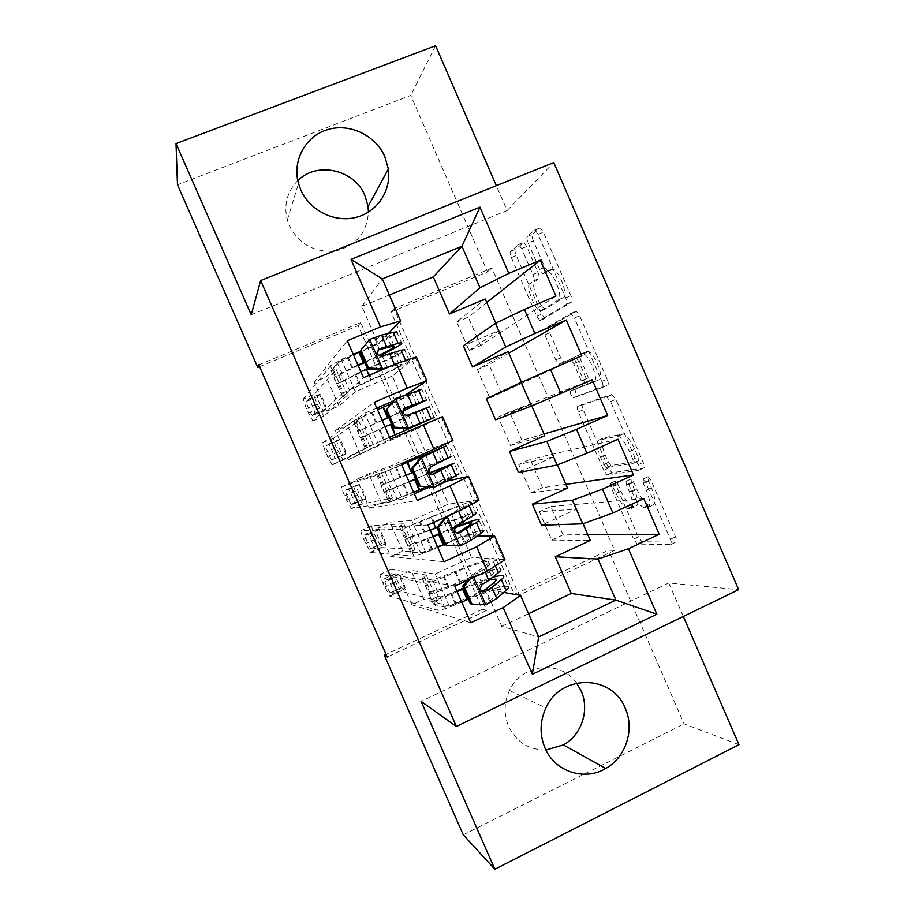 <?xml version="1.0" encoding="UTF-8"?>
<svg xmlns="http://www.w3.org/2000/svg" width="915" height="915" viewBox="0 0 915 915"><rect width="100%" height="100%" fill="white"/><g stroke="black" fill="none" stroke-linecap="round" stroke-linejoin="round"><path stroke-width="0.69" stroke-dasharray="4.58 3.43" d="M647.957 476.601L650.908 480.158L675.499 536.865C676.768 540.102 676.871 541.863 675.796 542.172L641.975 541.76L638.395 536.876L615.658 484.504L615.555 480.947L617.945 484.229L620.908 491.046C624.693 499.304 628.433 504.394 632.116 506.327L635.845 506.35C638.83 505.149 638.35 499.567 634.404 489.605L631.35 482.571L631.018 478.831L633.821 482.274L636.886 489.342C640.786 497.851 644.698 503.124 648.632 505.16L652.692 505.194C655.929 503.936 655.506 498.137 651.423 487.787L648.255 480.489L647.957 476.601M616.081 493.265C619.867 501.523 623.595 506.635 627.255 508.58L630.95 508.626C633.901 507.436 633.397 501.866 629.44 491.893L626.386 484.859L626.043 481.118L628.822 484.561L631.899 491.641C635.799 500.15 639.699 505.446 643.6 507.493L647.614 507.55C650.817 506.315 650.371 500.516 646.276 490.166L643.108 482.857L642.799 478.968L645.738 482.537L670.352 539.29C671.633 542.526 671.736 544.288 670.672 544.597L637.183 544.002L633.615 539.118L610.854 486.711L610.74 483.154L616.081 493.265L620.908 491.046M297.81 180.61C287.093 191.612 283.593 204.766 287.287 220.069L289.266 225.605C299.331 244.534 314.851 252.963 335.851 250.882C356.095 245.7 366.961 232.776 368.448 212.097M576.599 683.07C560.552 659.475 521.55 663.512 509.472 690.47C503.971 702.411 503.685 714.386 508.626 726.407C516.415 742.134 528.847 749.991 545.923 750.003M533.308 240.839C532.015 237.591 531.718 235.441 532.416 234.377L539.576 228.052L540.376 227.995L543.373 232.147L570.914 295.671C572.23 298.988 572.481 301.104 571.658 302.019L544.631 318.306L541.691 314.177L516.232 255.56C514.996 252.483 514.688 250.458 515.317 249.486L523.849 242.509L526.708 246.524L537.951 272.441C539.21 275.609 539.495 277.657 538.798 278.583L534.68 281.637C530.551 283.867 539.175 306.811 544.791 308.63L546.392 308.63L563.651 297.569C568.341 295.591 559.511 271.263 553.335 269.216L551.379 269.273L547.776 271.435L544.768 267.26L533.308 240.839L528.161 242.967C526.868 239.719 526.56 237.568 527.257 236.505L534.314 230.214L535.103 230.168L538.089 234.332L565.653 297.901C566.98 301.229 567.231 303.345 566.431 304.249L539.747 320.387L536.808 316.258L511.336 257.595C510.09 254.507 509.781 252.483 510.398 251.522L518.805 244.591L521.653 248.617L532.919 274.546C534.177 277.725 534.474 279.773 533.777 280.699L529.716 283.719L534.68 281.637M614.617 550.395L519.16 595.15L394.022 308.664L491.858 268.038L614.617 550.395L608.532 550.201L514.367 594.304L391.037 312.004L487.512 271.904L410.755 95.412L177.476 184.796M491.858 268.038L487.512 271.904M435.597 45.75L410.755 95.412M251.225 314.749L507.127 210.542L496.342 185.676M507.127 210.542L553.769 162.561M683.333 616.47L668.774 582.947L738.645 589.649M738.977 744.673L684.077 723.902L608.532 550.201M611.758 394.479L615.829 399.249L643.199 462.395C644.492 465.655 644.64 467.531 643.645 468.022L611.906 472.735L608.532 468.103L583.21 409.794C581.997 406.775 581.78 404.956 582.569 404.339L611.758 394.479L606.565 396.79L610.614 401.571L638.03 464.763C639.322 468.022 639.471 469.898 638.487 470.39L607.08 474.931L603.717 470.287L578.372 411.944C577.159 408.913 576.942 407.095 577.708 406.489L606.565 396.79M607.114 379.153L579.653 315.824L576.427 311.397L548.989 327.021C548.279 327.81 548.543 329.732 549.766 332.786L560.632 357.811L563.697 362.077L575.615 357.079L578.795 361.471L586.263 378.673C587.521 381.829 587.739 383.74 586.915 384.414L575.329 388.864C574.837 391.071 575.741 393.381 578.005 395.783L607.697 385.146C608.612 384.437 608.418 382.447 607.114 379.153L601.898 381.452L574.403 318.077L579.653 315.824M581.814 355.832L489.822 398.059L477.401 369.557L508.168 351.646M501.34 393.038L488.953 364.593L477.401 369.557M565.916 484.367L542.549 487.638L531.123 492.83L518.748 464.431L553.872 456.676L518.553 472.552M542.549 487.638L530.197 459.296L518.748 464.431M587.807 534.68L563.102 534.829L551.722 540.09L539.358 511.737L576.656 509.049L541.508 525.199M563.102 534.829L550.773 506.521L539.358 511.737M543.99 433.973L521.962 440.378L510.49 445.479L498.092 417.034L531.043 404.213L495.564 419.802M521.962 440.378L509.586 411.979L498.092 417.034M555.908 296.105L480.684 345.618L469.121 350.548L456.676 322.011L485.247 298.988M480.684 345.618L468.274 317.128L456.676 322.011M388.337 333.54L378.227 343.903L359.927 351.589C377.255 343.788 387.171 338.527 389.71 335.828C390.11 335.107 389.058 335.039 386.542 335.611L368.894 340.472M389.355 295.03L361.825 306.388L378.227 343.903M361.825 306.388L382.31 278.903M416.359 356.861L392.272 376.019L401.628 397.407L393.164 401.045M406.786 394.01L401.628 397.407M442.494 416.68L415.65 429.467L424.983 450.821L388.303 466.936L368.756 473.844L356.736 479.117L401.147 463.711M452.925 440.572L424.983 450.821M446.829 481.107L438.983 482.811L448.293 504.119L411.784 520.532L389.939 522.156L377.964 527.52L427.98 524.993M478.98 500.219L448.293 504.119M477.207 536.007L462.269 536.053L471.568 557.327L435.22 574.025L411.087 570.377L399.169 575.832L454.755 586.149M504.977 559.74L471.568 557.327M463.265 834.835L684.077 723.902M259.574 366.641L358.223 325.637L482.342 609.299L386.073 654.397M503.753 592.428L485.51 589.203L501.752 626.34L538.683 636.932M501.752 626.34L528.538 613.69M353.27 354.38L341.215 359.446L326.278 376.969L314.154 382.081L347.3 340.757M392.272 376.019L355.363 391.734L341.215 359.446M376.786 408.079L364.776 413.237L347.528 425.452L335.462 430.645L374.246 402.303M415.65 429.467L378.901 445.468L364.776 413.237M414.312 493.803L402.394 499.11L388.303 466.936M438.983 482.811L429.341 487.112M462.269 536.053L425.852 552.637L411.784 520.532M485.51 589.203L449.265 606.073L435.22 574.025M583.027 523.689L576.656 509.049M557.429 464.854L553.872 456.676M531.775 405.905L531.043 404.213M489.822 398.059L521.893 383.191L486.357 398.677M521.893 383.191L521.493 382.287M469.121 350.548L499.007 330.59L463.31 345.79M499.007 330.59L495.77 323.155M668.774 582.947L421.106 701.405M258.785 364.833L360.739 322.492L486.688 610.374L482.342 609.299M360.739 322.492L358.223 325.637M486.688 610.374L387.228 657.016M355.363 391.734L339.03 406.066L326.941 411.224L314.154 382.081M339.03 406.066L326.278 376.969M378.901 445.468L348.226 459.742L335.462 430.645M360.27 454.492L347.528 425.452M402.394 499.11L381.464 502.838L369.477 508.168L356.736 479.117M381.464 502.838L368.756 473.844M425.852 552.637L402.634 551.105L390.694 556.514L377.964 527.52M402.634 551.105L389.939 522.156M449.265 606.073L423.759 599.279L411.864 604.781L399.169 575.832M423.759 599.279L411.087 570.377M394.022 308.664L391.037 312.004M519.16 595.15L514.367 594.304M411.864 604.781L470.79 622.772M551.722 540.09L590.312 540.422M643.794 498.675L550.773 506.521M390.694 556.514L444.05 561.707M531.123 492.83L567.54 488.107M618.002 439.246L530.197 459.296M369.477 508.168L417.251 500.505M510.49 445.479L544.745 435.7M592.165 379.691L509.586 411.979M348.226 459.742L390.396 439.166M508.82 353.144L488.953 364.593M326.941 411.224L363.484 377.701M486.78 302.499L468.274 317.128M638.052 456.974L638.373 460.92L611.048 465.552L608.406 462.269L605.284 455.075C601.407 445.388 600.8 439.68 603.477 437.965L623.298 433.813C627.084 435.78 630.893 440.927 634.713 449.265L638.052 456.974L632.906 459.33L633.237 463.265L638.373 460.92M632.906 459.33L629.554 451.61C625.734 443.272 621.937 438.102 618.174 436.123L598.57 440.172C595.928 441.876 596.557 447.572 600.446 457.26L605.924 467.714L633.237 463.265M601.898 381.452C603.202 384.746 603.408 386.736 602.505 387.434L573.156 397.922C570.903 395.52 569.999 393.21 570.468 391.002L581.917 386.61C582.729 385.936 582.512 384.026 581.254 380.88L573.774 363.655L570.605 359.252L558.836 364.193L555.782 359.927L544.894 334.867C543.67 331.813 543.407 329.892 544.105 329.114L570.491 313.628L574.403 318.077M586.938 351.486L588.631 351.566C595.093 353.625 604.438 378.627 599.176 379.702L591.765 382.287L588.482 377.792L580.968 360.487C579.71 357.319 579.481 355.352 580.293 354.597L586.938 351.486L581.791 353.728L583.473 353.819C589.878 355.901 599.245 380.915 594.041 381.967L599.176 379.702M581.791 353.728L575.226 356.793C574.426 357.548 574.654 359.515 575.924 362.683L583.438 380L586.721 384.517L594.041 381.967M529.716 283.719C525.645 285.926 534.291 308.881 539.861 310.734L541.451 310.734L558.482 299.765C563.114 297.81 554.261 273.471 548.119 271.389L546.186 271.446L542.641 273.596L539.633 269.399L528.161 242.967M431.377 599.577L428.552 593.126L430.176 593.515C432.532 593.675 438.537 591.742 448.178 587.705L459.765 582.752L455.201 572.332L443.615 577.296C433.985 581.334 428.003 583.324 425.669 583.232L380.251 574.323C379.702 574.7 380.549 577.514 382.779 582.752L389.836 596.157L437.53 610.271L433.024 600L431.377 599.577L438.251 596.397L439.943 596.797C441.499 596.912 445.365 595.688 451.541 593.103L456.814 590.861M467.268 580.362L471.511 575.043L473.181 575.26L484.001 569.347L493.62 561.844C496.022 559.957 496.719 558.802 495.69 558.379C490.737 557.853 477.39 562.153 455.659 571.292L460.199 581.654L448.682 586.572L437.096 590.312L435.426 589.958L438.251 596.397M486.025 604.621L484.275 604.22L489.594 601.178L499.075 593.046C501.065 591.319 501.603 590.209 500.677 589.729C496.616 588.871 485.831 592.051 468.343 599.256M461.732 602.07L455.613 604.678C445.971 608.692 439.943 610.557 437.53 610.271M455.659 571.292L432.601 580.053L422.078 578.177L426.276 575.066L391.071 569.393C390.476 569.793 391.3 572.607 393.519 577.845L400.393 591.056L437.496 600.675L433.401 604.014L444.438 607.057C446.017 607.228 449.894 606.027 456.07 603.454L467.588 598.547C489.342 589.477 502.793 585.451 507.962 586.469L503.296 575.798M471.511 575.043L476.875 572.092L486.62 564.555C488.679 562.954 489.262 561.982 488.404 561.627C484.31 561.181 473.249 564.761 455.201 572.332M473.181 575.26L470.196 579.001M484.275 604.22L470.299 603.717M492.705 577.285C484.733 579.561 474.976 583.141 463.436 588.036M463.791 588.848C474.599 584.308 483.292 581.231 489.845 579.607M390.556 592.92L390.362 592.794C388.658 591.525 382.928 578.143 384.346 578.772L387.834 579.607C389.584 580.911 395.452 594.624 393.919 593.858L390.556 592.92L401.285 587.773C399.523 586.538 393.805 573.179 395.291 573.774L398.963 574.517C400.793 575.787 406.626 589.477 405.036 588.745L401.491 587.899M457.168 591.662L451.061 594.27C441.419 598.307 435.403 600.206 433.024 600M460.199 581.654C481.931 572.55 495.312 568.341 500.356 569.05L495.69 558.379M483.349 591.079C481.084 591.994 479.449 591.021 478.431 588.139L480.295 584.09L491.355 575.386C493.391 573.739 493.951 572.71 493.071 572.31C488.919 571.715 477.813 575.192 459.765 582.752M426.276 575.066L437.496 600.675M433.161 536.831L409.302 545.878L407.644 545.729L405.86 542.572L404.979 539.358L430.267 530.243M455.933 512.377L468.629 504.657C471.168 503.067 471.991 502.221 471.099 502.118C466.57 502.564 453.463 507.436 431.766 516.701L436.306 527.086L424.8 532.038L411.887 536.236L414.541 542.595L416.245 542.732L432.932 536.327M458.724 545.82L474.153 536.041C476.269 534.566 476.909 533.72 476.109 533.502C472.38 533.434 461.789 537.071 444.335 544.414M437.725 547.25L431.617 549.881C421.987 553.964 416.05 556.057 413.809 556.171L370.655 552.477L363.713 539.335C361.471 534.074 360.579 531.158 361.048 530.609L401.937 529.076L431.171 517.444C449.185 509.747 460.062 505.709 463.802 505.343C464.546 505.435 463.848 506.144 461.675 507.493L446.783 516.506M431.766 516.701L408.891 525.953L399.386 526.422L403.79 523.769L371.913 525.748C371.399 526.319 372.256 529.236 374.498 534.497L381.498 547.582L415.033 549.435L410.732 552.317L420.751 553.015L443.718 544.013C465.426 534.806 478.659 530.22 483.406 530.265L478.728 519.571M454.984 527.097L439.555 533.479M439.772 533.983L454.606 527.932M371.135 548.68L370.895 548.543C369.237 547.296 363.644 534.177 364.913 534.509L368.116 534.612C369.843 535.904 375.55 549.355 374.178 548.874L371.135 548.68L381.864 543.601C380.137 542.389 374.567 529.282 375.905 529.591L379.302 529.602C381.086 530.86 386.782 544.288 385.329 543.842L382.115 543.727M436.306 527.086C458.015 517.833 471.168 513.086 475.777 512.812L471.099 502.118M457.843 532.759C455.647 533.594 454 532.656 452.914 529.934L454.778 525.759L466.421 518.347C468.56 516.952 469.246 516.186 468.48 516.049C464.923 516.209 454.549 519.926 437.347 527.189M403.79 523.769L415.033 549.435M409.097 481.885L385.524 491.652L384.014 491.87L382.298 488.85L381.361 485.488L406.203 475.274M407.827 462.006L412.379 472.415L388.303 482.422L391.14 488.885L409.016 481.69M433.127 487.306L451.484 477.161L426.161 486.94M413.672 492.327L390.042 501.958L351.44 508.717L344.623 495.861C342.37 490.566 341.432 487.558 341.821 486.814L378.147 474.816L401.628 464.82M401.582 464.728L385.135 471.74L352.721 482.022C352.298 482.777 353.201 485.796 355.443 491.081L362.329 503.891L392.535 498.092L388.029 500.516L397.019 498.858L419.802 489.365C441.476 480.032 454.469 474.885 458.792 473.947L454.115 463.23M429.57 472.838L415.627 478.82M415.707 479.003L429.741 473.032M351.692 504.382L351.417 504.245C349.782 503.01 344.326 490.131 345.458 490.188L348.363 489.548C350.056 490.817 355.626 504.016 354.402 503.833L351.692 504.382L362.42 499.373C360.727 498.172 355.283 485.305 356.484 485.327L359.595 484.595C361.345 485.842 366.892 499.03 365.6 498.869L362.706 499.499M412.379 472.415L451.152 456.459L446.474 445.742M432.521 474.222L432.28 474.325C430.119 475.079 428.472 474.153 427.328 471.534L429.215 467.302L443.832 459.673L412.814 472.403M381.269 472.392L392.535 498.092M384.986 426.825L360.544 437.999L358.703 435.014L357.708 431.514L382.093 420.214M382.161 420.374L364.673 428.506L367.304 434.9L391.277 424.205L395.84 434.625M389.573 437.29L366.24 447.652L332.202 464.9L325.5 452.307L322.56 442.963L354.322 420.454L377.506 409.737M426.482 399.992L421.792 389.252C418.109 391.677 405.459 397.659 383.843 407.209L361.345 417.434L353.888 422.639L358.714 420.911L333.506 438.239C333.151 439.177 334.101 442.3 336.365 447.607L343.125 460.142L373.24 444.599L389.596 437.359M394.628 399.295L414.449 392.444L390.842 403.847M434.133 417.515L429.444 406.775L391.277 424.205M391.597 423.931L422.112 409.977L406.672 415.776C404.522 416.451 402.863 415.513 401.685 412.974L403.95 408.593M332.202 460.005L331.905 459.879C330.304 458.667 324.974 446.005 325.969 445.788L328.576 444.393C330.235 445.651 335.679 458.621 334.593 458.712L342.953 455.075C341.284 453.897 335.977 441.247 337.04 441.007L339.854 439.52C341.57 440.756 346.991 453.703 345.836 453.829L343.262 455.201M388.772 417.469L402.84 411.224M402.852 411.007L388.703 417.309M358.714 420.911L369.992 446.657M360.842 371.662L336.846 383.934L335.05 381.075L333.998 377.438L334.981 376.351L357.937 365.039M358.142 365.508L342.027 373.366L340.998 374.487L343.617 380.903L367.258 369.34L371.822 379.771L349.427 390.248L342.485 396.63L347.414 395.143L323.887 416.325L317.253 404.064C314.989 398.734 313.994 395.497 314.268 394.388L303.277 399.031L306.342 408.696L312.93 421.003L342.382 393.233L337.852 382.882M384.62 368.734L399.1 364.33L402.085 364.147C399.226 366.549 388.829 371.753 370.895 379.748L342.382 393.233M395.074 364.296L405.928 361.173C408.811 360.35 409.977 360.281 409.428 360.968C405.963 363.884 393.427 370.152 371.822 379.771M401.765 343.422L397.064 332.66C393.805 336.057 381.383 342.61 359.801 352.309L337.498 363.026L331.081 370.598L336.102 369.34L314.268 394.388M353.339 354.54L347.243 357.25C337.669 361.551 332.076 364.467 330.441 365.989L303.277 399.031M409.428 360.968L404.739 350.216C401.342 353.316 388.852 359.687 367.258 369.34M367.441 368.745C384.769 360.956 394.742 355.844 397.385 353.384C397.819 352.755 396.801 352.767 394.331 353.43L381.006 357.09C378.867 357.696 377.186 356.747 375.996 354.265L377.929 350.045M312.69 415.57L312.37 415.456C310.803 414.255 305.576 401.799 306.445 401.33L308.755 399.157C310.379 400.404 315.709 413.157 314.76 413.523L312.69 415.57L323.453 410.732C321.828 409.565 316.624 397.121 317.562 396.618L320.078 394.365C321.76 395.577 327.055 408.319 326.037 408.719L323.796 410.835M364.742 362.58L379.439 355.844M378.787 355.5L364.536 362.111M336.102 369.34L347.414 395.143M645.738 482.537L650.908 480.158M613.119 486.437L617.945 484.229M628.822 484.561L633.821 482.274M646.276 490.166L651.423 487.787M647.614 507.55L652.692 505.194M644.846 507.734L649.89 505.389M631.899 491.641L636.886 489.342M626.386 484.859L631.35 482.571M629.44 491.893L634.404 489.605M630.95 508.626L635.845 506.35M628.376 508.786L633.249 506.533M610.854 486.711L615.658 484.504M633.615 539.118L638.395 536.876M637.458 544.07L642.261 541.817M670.672 544.597L675.796 542.172M670.352 539.29L675.499 536.865M643.108 482.857L648.255 480.489M577.708 406.489L582.569 404.339M578.372 411.944L583.21 409.794M603.717 470.287L608.532 468.103M607.457 474.988L612.284 472.792M638.487 470.39L643.645 468.022M638.03 464.763L643.199 462.395M610.614 401.571L615.829 399.249M606.21 467.759L611.048 465.552M603.58 464.465L608.406 462.269M600.446 457.26L605.284 455.075M598.57 440.172L603.477 437.965M616.538 435.917L621.64 433.607M629.554 451.61L634.713 449.265M570.491 313.628L575.718 311.386M544.105 329.114L548.989 327.021M544.894 334.867L549.766 332.786M555.782 359.927L560.632 357.811M559.351 364.216L564.223 362.1M570.034 359.229L575.032 357.044M573.774 363.655L578.795 361.471M581.254 380.88L586.263 378.673M581.917 386.61L586.915 384.414M570.468 391.002L575.329 388.864M573.488 397.956L578.337 395.818M602.505 387.434L607.697 385.146M587.27 384.563L592.325 382.333M583.438 380L588.482 377.792M575.924 362.683L580.968 360.487M575.226 356.793L580.293 354.597M539.633 269.399L544.768 267.26M543.338 273.574L548.485 271.412M546.186 271.446L551.379 269.273M558.482 299.765L563.651 297.569M541.451 310.734L546.392 308.63M533.777 280.699L538.798 278.583M532.919 274.546L537.951 272.441M521.653 248.617L526.708 246.524M518.13 244.637L523.151 242.555M510.398 251.522L515.317 249.486M511.336 257.595L516.232 255.56M536.808 316.258L541.691 314.177M540.319 320.387L545.203 318.306M566.431 304.249L571.658 302.019M565.653 297.901L570.914 295.671M538.089 234.332L543.373 232.147M534.314 230.214L539.576 228.052M527.257 236.505L532.416 234.377M400.633 591.193L389.836 596.157M391.071 569.393L380.251 574.323M472.952 575.546L473.753 577.354M483.932 604.209L471.282 575.318M463.059 588.196L467.588 598.547M499.075 593.046L494.352 582.226M439.943 596.797L444.438 607.057M422.147 578.2L433.481 604.049M432.601 580.053L437.096 590.312M430.176 593.515L425.669 583.232M451.541 593.103L456.07 603.454M444.141 576.221L448.682 586.572M455.613 604.678L451.061 594.27M448.178 587.705L443.615 577.296M493.62 561.844L495.392 565.893M491.355 575.386L486.62 564.555M489.594 601.178L484.767 590.129M484.001 569.347L485.19 572.069M481.713 583.152L476.875 572.092M423.954 576.461L435.208 602.139M395.417 582.169L384.677 587.087M393.519 577.845L382.779 582.752M384.346 578.772L395.291 573.774M393.919 593.858L405.036 588.745M387.605 579.47L398.734 574.38M480.295 584.09L482.194 584.399M435.426 589.958L428.552 593.126M414.712 542.687L407.816 545.82M381.498 547.582L370.655 552.477M371.913 525.748L361.048 530.609M458.381 545.809L445.708 516.849M439.177 533.639L443.718 544.013M474.153 536.041L469.418 525.199M416.245 542.732L420.751 553.015M399.455 526.422L410.801 552.317M408.891 525.953L413.397 536.236M413.809 556.171L409.302 545.878M406.443 539.381L401.937 529.076M427.671 538.592L432.212 548.954M420.26 521.676L424.8 532.038M431.617 549.881L427.053 539.461M424.16 532.873L419.596 522.442M433.401 522.545L431.171 517.444M468.629 504.657L469.063 505.652M466.421 518.347L461.675 507.493M464.145 542.984L459.307 531.912M456.242 524.924L451.404 513.853M401.411 525.038L412.688 550.761M376.397 538.832L365.623 543.682M374.498 534.497L363.713 539.335M364.913 534.509L375.905 529.591M374.178 548.874L385.329 543.842M367.853 534.474L379.016 529.465M454.778 525.759L456.516 525.679M411.887 536.236L404.979 539.358M391.14 488.885L384.197 491.961M362.329 503.891L351.44 508.717M352.721 482.022L341.821 486.814M432.772 487.283L420.077 458.266M415.25 478.98L419.802 489.365M449.185 478.922L444.438 468.057M392.501 488.553L397.019 498.858M376.717 474.553L388.086 500.505M385.135 471.74L389.653 482.056M390.042 501.958L385.524 491.652M382.676 485.133L378.147 474.816M403.744 483.978L408.296 494.363M396.321 467.027L400.873 477.413M407.564 494.981L402.989 484.527M400.107 477.939L395.52 467.485M441.442 461.194L436.684 450.317M438.64 484.675L433.79 473.593M430.725 466.581L425.875 455.487M378.821 473.513L390.122 499.281M357.353 495.427L346.533 500.208M355.443 491.081L344.623 495.861M345.458 490.188L356.484 485.327M354.402 503.833L365.6 498.869M348.066 489.399L359.275 484.47M429.215 467.302L430.782 466.844M388.303 482.422L381.361 485.488M367.51 434.98L360.544 437.999M343.125 460.142L332.202 464.9M333.506 438.239L322.56 442.963M407.118 428.643L394.399 399.569M424.171 421.689L419.413 410.801M368.722 434.282L373.24 444.599M353.933 422.593L365.337 448.59M361.345 417.434L365.863 427.762M366.24 447.652L361.711 437.324M358.852 430.793L354.322 420.454M379.782 429.249L384.334 439.657M372.336 412.265L376.9 422.673M383.476 439.966L378.89 429.501M375.996 422.89L371.41 412.425M383.843 407.209L388.395 417.629M416.405 403.915L411.636 393.027M413.088 426.253L408.227 415.135M405.162 408.113L400.29 396.996M356.198 421.895L367.51 447.709M338.276 451.953L327.41 456.665M336.365 447.607L325.5 452.307M325.969 445.788L337.04 441.007M334.593 458.712L345.836 453.829M328.256 444.267L339.511 439.394M406.672 415.776L408.101 414.975M403.595 408.731L404.19 408.376M364.673 428.506L357.708 431.514M343.846 380.972L336.846 383.934M323.887 416.325L312.93 421.003M381.406 369.877L368.665 340.735M405.654 360.544L405.928 361.173M399.1 364.33L394.331 353.43M370.895 379.748L368.974 375.367M344.898 379.908L349.427 390.248M331.116 370.541L342.53 396.584M337.498 363.026L342.027 373.366M334.981 376.351L330.441 365.989M355.763 374.429L360.327 384.849M348.306 357.41L352.881 367.841M359.332 384.849L354.734 374.361M351.84 367.738L347.243 357.25M359.801 352.309L364.376 362.752M391.323 346.533L386.542 335.611M387.48 367.704L382.607 356.575M379.531 349.53L374.658 338.39M333.529 370.186L344.875 396.046M319.163 408.422L308.263 413.065M317.253 404.064L306.342 408.696M306.445 401.33L317.562 396.618M314.76 413.523L326.037 408.719M308.401 399.054L319.701 394.262M381.006 357.09L382.264 355.912M340.998 374.487L333.998 377.438M643.131 479.025L648.289 476.646M610.74 483.154L615.555 480.947M626.329 481.164L631.316 478.877M509.472 690.47L545.9 707.958M287.287 220.069L298.519 183.538M643.6 507.493L648.632 505.16M627.255 508.58L632.116 506.327M637.183 544.002L641.975 541.76M607.08 474.931L611.906 472.735M605.924 467.714L610.774 465.518M618.174 436.123L623.298 433.813M607.148 396.847L612.352 394.537M571.189 313.639L576.427 311.397M558.836 364.193L563.697 362.077M570.605 359.252L575.615 357.079M573.156 397.922L578.005 395.783M583.473 353.819L588.631 351.566M586.721 384.517L591.765 382.287M542.641 273.596L547.776 271.435M548.119 271.389L553.335 269.216M539.861 310.734L544.791 308.63M518.805 244.591L523.849 242.509M539.747 320.387L544.631 318.306M535.103 230.168L540.376 227.995M438.102 596.306L431.24 599.485M500.677 589.729L496.388 579.904M493.071 572.31L488.404 561.627M422.078 578.177L433.401 604.014M400.393 591.056L389.596 596.008M390.362 592.794L401.285 587.773M387.834 579.607L398.963 574.517M478.431 588.151L480.146 588.448M414.541 542.595L407.644 545.729M476.109 533.502L471.66 523.334M468.48 516.049L463.802 505.343M399.386 526.422L410.732 552.317M381.2 547.422L370.369 552.317M370.895 548.543L381.864 543.601M368.116 534.612L379.302 529.602M452.902 529.934L454.481 529.888M390.945 488.793L384.014 491.87M451.484 477.161L446.886 466.65M443.832 459.673L439.2 449.048M376.66 474.576L388.029 500.516M361.985 503.742L351.12 508.557M351.417 504.245L362.42 499.373M348.363 489.548L359.595 484.595M427.328 471.534L428.746 471.145M367.304 434.9L360.338 437.908M426.779 420.648L422.112 409.977M419.081 403.023L414.449 392.444M353.888 422.639L365.279 448.613M342.748 459.993L331.836 464.74M331.905 459.879L342.953 455.075M328.576 444.393L339.854 439.52M401.685 412.974L402.955 412.23M343.617 380.903L336.617 383.854M402.085 364.147L397.385 353.384M394.193 346.099L389.71 335.828M331.081 370.598L342.485 396.63M323.475 416.199L312.53 420.877M312.37 415.456L323.453 410.732M308.755 399.157L320.078 394.365M375.996 354.265L377.106 353.179"/><path stroke-width="1.37" d="M300.726 189.702C309.705 210.473 334.238 222.78 355.626 217.461C377.072 212.337 391.494 190.766 388.337 168.943L384.883 156.785C375.653 135.26 349.622 122.816 327.547 129.621C305.381 136.163 291.999 160.8 298.519 183.538L300.726 189.702M368.448 212.097L368.059 206.55L364.959 195.627C354.654 169.607 317.048 160.983 297.81 180.61M545.008 748.035C554.673 771.551 584.422 781.41 605.707 768.486C625.906 757.357 634.896 729.392 625.242 708.313C612.192 674.332 560.872 673.68 545.9 707.958C539.816 721.283 539.518 734.642 545.008 748.035M545.923 750.003L563.388 744.924C581.654 734.997 589.843 709.914 581.151 690.962L576.599 683.07M496.342 185.676L435.597 45.75L176.023 143.586L177.476 184.796L257.756 367.395L259.574 366.641M738.645 589.649L553.769 162.561L260.661 280.55L456.391 726.499L738.645 589.649M456.391 726.499L421.106 701.405L494.843 869.25L738.977 744.673L683.333 616.47M528.538 613.69L571.269 593.492L615.887 600.103L656.856 614.205L628.422 548.748L659.235 534.269L643.794 498.675L612.878 512.983L602.505 489.113L633.489 474.919L618.002 439.246L586.927 453.268L576.542 429.352L607.674 415.444L592.165 379.691L560.929 393.439L550.521 369.466L581.814 355.832L566.282 320.021L534.875 333.472L524.444 309.453L555.908 296.105L540.33 260.215L486.78 302.499M656.856 614.205L532.347 674.264L503.193 607.56L520.543 595.39L503.753 592.428M495.77 323.155L485.247 298.988L449.459 314.005L433.275 276.89L461.926 246.272L479.986 207.145L350.971 259.38L380.491 326.907L347.3 340.757L363.484 377.701L396.561 363.667L407.267 388.154L374.246 402.303L390.396 439.166L423.313 424.834L433.985 449.265L401.147 463.711L417.251 500.505L449.997 485.876L460.645 510.25L427.98 524.993L444.05 561.707L476.624 546.781L487.249 571.109L454.755 586.149L470.79 622.772L503.193 607.56M479.986 207.145L508.763 273.379L540.33 260.215M463.31 345.79L495.45 323.315L505.743 346.968L472.529 366.949L463.31 345.79M524.444 309.453L495.45 323.315M534.875 333.472L505.743 346.968M350.971 259.38L382.31 278.903L400.656 320.913L388.337 333.54M380.491 326.907L400.656 320.913M486.357 398.677L521.173 382.424L531.443 406.043L495.564 419.802L486.357 398.677M550.521 369.466L521.173 382.424M560.929 393.439L531.443 406.043M396.561 363.667L416.359 356.861L426.825 380.812L406.786 394.01M407.267 388.154L426.825 380.812M509.369 451.461L546.85 441.43L557.098 464.992L518.553 472.552L509.369 451.461L544.745 435.7L531.775 405.905M576.542 429.352L546.85 441.43M586.927 453.268L557.098 464.992M423.313 424.834L442.494 416.68L452.925 440.572L433.985 449.265M532.336 504.142L572.458 500.299L582.695 523.815L541.508 525.199L532.336 504.142L567.54 488.107L557.429 464.854M602.505 489.113L572.458 500.299M612.878 512.983L582.695 523.815M449.997 485.876L468.56 476.372L446.829 481.107M468.56 476.372L478.98 500.219L460.645 510.25M571.269 593.492L555.256 556.743L598.033 559.054L615.887 600.103L538.683 636.932L520.543 595.39M628.422 548.748L598.033 559.054M476.624 546.781L494.58 535.95L477.207 536.007M494.58 535.95L504.977 559.74L487.249 571.109M494.843 869.25L463.265 834.835L384.3 655.231L387.228 657.016L258.785 364.833L257.756 367.395M176.023 143.586L251.225 314.749L260.661 280.55M386.073 654.397L384.3 655.231M449.459 314.005L479.986 287.779L461.926 246.272L382.31 278.903M433.275 276.89L389.355 295.03M357.937 365.039L363.392 362.626L358.806 352.126L359.938 351.612L353.27 354.38M393.164 401.045L376.786 408.079M429.341 487.112L414.312 493.803M583.027 523.689L590.312 540.422L555.256 556.743M521.493 382.287L508.168 351.646L472.529 366.949M532.347 674.264L538.683 636.932M508.763 273.379L479.986 287.779M659.235 534.269L587.807 534.68M633.489 474.919L565.916 484.367M607.674 415.444L543.99 433.973M566.282 320.021L508.82 353.144M470.196 579.001L464.237 586.469L471.957 604.117L486.025 604.621L496.742 598.49L506.098 590.404C508.431 588.356 509.06 587.053 507.962 586.469M468.343 599.256L461.732 602.07M464.237 586.469L462.624 586.183L470.299 603.717L471.957 604.117M462.624 586.183L467.268 580.362M500.356 569.05C501.409 569.542 500.745 570.754 498.366 572.699L488.839 580.419L482.194 584.399L480.146 588.448C481.004 591.273 482.708 592.268 485.282 591.433L491.904 587.419L501.363 579.55C503.719 577.571 504.371 576.313 503.296 575.798C501.9 575.215 498.366 575.718 492.705 577.285M463.436 588.036L456.814 590.861M467.199 599.748L462.635 589.329L463.791 588.848M489.845 579.607L496.01 579.046C496.914 579.492 496.365 580.545 494.352 582.226L483.349 591.079L485.282 591.433M462.635 589.329L457.168 591.662M446.783 516.506L438.457 527.578L446.2 545.26L460.325 545.878L471.248 540.17L481.13 533.262C483.6 531.524 484.355 530.528 483.406 530.265M460.325 545.878L446.2 545.26M444.335 544.414L437.725 547.25M447.458 516.46L455.933 512.377M438.457 527.578L436.993 527.635L444.69 545.203M436.993 527.635L445.525 517.078M475.777 512.812C476.692 512.983 475.892 513.887 473.387 515.534L456.516 525.679L454.481 529.888C455.407 532.576 457.111 533.525 459.604 532.736L476.383 522.396C478.877 520.715 479.666 519.777 478.728 519.571C476.166 519.388 468.251 521.893 454.984 527.097M439.555 533.479L432.932 536.327M443.192 544.905L438.628 534.474L439.772 533.983M454.606 527.932C464.008 524.341 469.612 522.625 471.431 522.808C472.22 522.98 471.545 523.769 469.418 525.199L457.843 532.759L459.604 532.736M438.628 534.474L433.161 536.831M430.267 530.243L435.734 527.886L433.401 522.545M437.347 527.189L435.734 527.886M412.631 468.56L411.315 468.96L420.077 458.266L421.678 457.523L412.631 468.56L420.385 486.277L434.568 487.009L445.697 481.725L458.792 473.947M434.568 487.009L420.385 486.277M426.161 486.94L413.672 492.327M420.305 457.992L439.154 448.945L401.628 464.82M421.678 457.523L446.474 445.742L401.582 464.728M411.315 468.96L419.024 486.574M451.152 456.459L430.782 466.844L428.746 471.145C429.73 473.73 431.434 474.656 433.882 473.913L454.115 463.23L429.57 472.838M415.627 478.82L409.016 481.69M419.139 489.96L414.564 479.506L415.707 479.003M429.741 473.032L446.795 466.444L432.521 474.222M414.564 479.506L409.097 481.885M406.203 475.274L411.67 472.906L407.095 462.441M412.814 472.403L411.67 472.906M386.736 409.417L395.84 398.471L386.736 409.417L394.514 427.168L408.765 428.014L434.133 417.515L389.596 437.359M408.765 428.014L426.813 420.706L389.573 437.29M395.84 398.471L421.792 389.252M390.842 403.847L377.506 409.737M385.581 410.172L393.301 427.82L394.514 427.168M407.472 428.666L393.301 427.82M402.84 411.224L426.482 399.992L405.002 407.896L402.955 412.23C403.973 414.747 405.688 415.662 408.101 414.975L429.444 406.775M395.04 434.9L390.453 424.434L391.597 423.931M388.772 417.469L382.161 420.374M390.453 424.434L384.986 426.825M382.093 420.214L387.56 417.812L382.973 407.335M403.95 408.593L419.15 403.183L402.852 411.007M388.703 417.309L387.56 417.812M360.796 350.148L369.957 339.305L360.796 350.148L368.585 367.944L382.905 368.905L395.074 364.296M382.905 368.905L381.761 369.9L384.62 368.734M369.957 339.305L381.578 335.096L393.347 332.385C396.298 331.722 397.533 331.813 397.064 332.66M358.806 352.126L353.339 354.54M359.789 351.257L367.533 368.951L368.585 367.944M381.761 369.9L367.533 368.951M379.439 355.844C392.638 349.53 400.072 345.39 401.765 343.422C402.268 342.633 401.056 342.599 398.128 343.331L379.165 348.809L377.106 353.179C378.147 355.638 379.874 356.541 382.264 355.912L401.147 350.239C404.064 349.473 405.254 349.461 404.739 350.216M368.974 375.367L366.297 369.248L367.441 368.745M364.742 362.58L358.142 365.508M366.297 369.248L360.842 371.662M379.165 348.809L377.929 350.045L391.323 346.533C393.805 345.904 394.834 345.927 394.411 346.591C393.256 348.009 388.051 350.983 378.787 355.5M364.536 362.111L363.392 362.626M473.753 577.354L485.671 604.609M501.363 579.55L506.098 590.404M495.392 565.893L498.366 572.699M491.904 587.419L496.742 598.49M485.19 572.069L488.839 580.419M447.229 516.735L459.971 545.855M476.383 522.396L481.13 533.262M469.063 505.652L473.387 515.534M466.387 529.076L471.248 540.17M458.575 511.188L463.333 522.065M421.449 457.797L434.213 486.986M451.358 465.129L456.116 476.017M443.592 447.344L448.35 458.243M440.836 470.607L445.697 481.725M432.898 452.468L437.759 463.585M432.749 474.21L433.882 473.913M395.612 398.746L408.41 427.991M426.276 407.735L431.045 418.647M418.498 389.927L423.268 400.85M415.216 412.025L420.088 423.165M407.267 393.839L412.139 404.99M404.19 408.376L405.002 407.896M369.729 339.568L382.55 368.882M401.147 350.239L405.654 360.544M393.347 332.385L398.128 343.331M389.55 353.327L394.434 364.49M381.578 335.096L386.462 346.27M368.059 206.55L388.337 168.943M563.388 744.924L605.707 768.486M496.388 579.904L496.01 579.046"/></g></svg>
